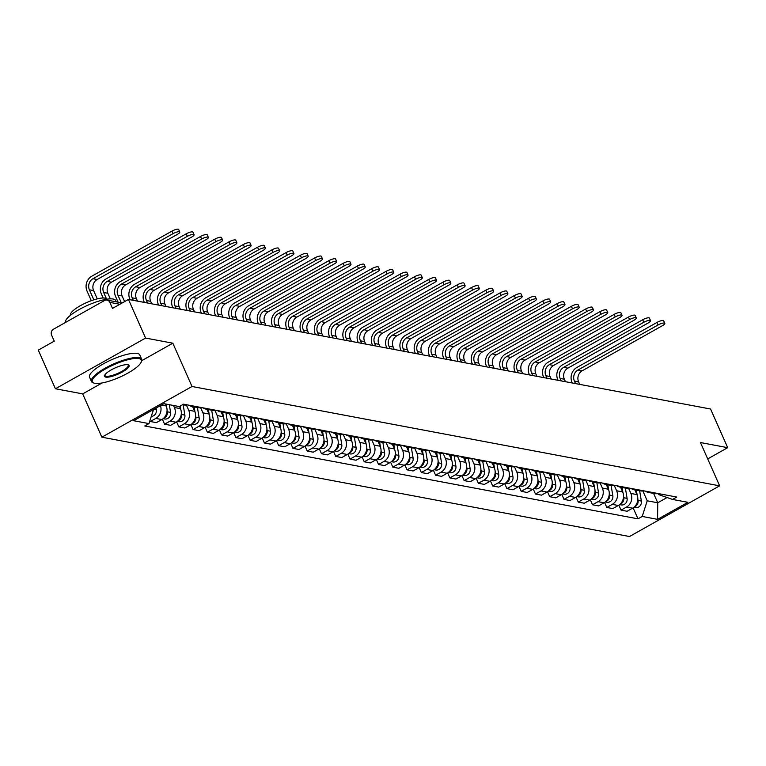 <?xml version="1.0" encoding="UTF-8"?>
<svg xmlns="http://www.w3.org/2000/svg" width="766" height="766" viewBox="0 0 766 766"><rect width="100%" height="100%" fill="white"/><g stroke="black" fill="none" stroke-linecap="round" stroke-linejoin="round"><path stroke-width="1.15" d="M145.578 338.065L55.42 388.755L82.671 393.887L101.859 437.185L629.48 536.526L719.638 485.835L192.017 386.495L172.829 343.197L145.578 338.065L128.458 299.429L710.58 409.025L727.7 447.67L700.45 442.537L719.638 485.835M55.42 388.755L38.3 350.119L54.262 341.148L51.59 335.125A4.395 3.983 -79.3 0 1 53.476 329.217L104.502 300.521A4.395 3.983 -79.3 0 1 107.039 300.09L122.196 302.943M707.707 458.911L727.7 447.67M119.85 304.265L109.825 302.379L112.497 308.401L128.458 299.429M109.825 302.379A4.395 3.983 -79.3 0 0 107.039 300.09M160.458 405.616A10.111 9.154 100.7 0 1 155.804 418.418L150.308 421.511L156.341 422.64L161.846 419.548A10.111 9.154 -79.3 0 0 166.174 405.961L165.284 403.931M149.925 420.639L150.308 421.511M182.567 404.707L183.783 404.936A10.111 9.154 -79.3 0 0 187.191 404.869M173.509 405.473L174.409 407.502A10.111 9.154 100.7 0 1 170.071 421.099L164.575 424.192L170.607 425.331L176.103 422.238A10.111 9.154 -79.3 0 0 180.441 408.642L179.474 406.449M195.426 406.42A10.111 9.154 100.7 0 1 192.007 406.487A10.111 9.154 100.7 0 1 188.857 405.185M162.373 419.232L164.575 424.192M192.007 406.487L198.049 407.627A10.111 9.154 -79.3 0 0 201.458 407.56M186.377 405.013L188.675 410.193A10.111 9.154 100.7 0 1 184.338 423.79L178.842 426.882L184.874 428.012L190.37 424.919A10.111 9.154 -79.3 0 0 194.708 411.332L192.611 406.602M209.692 409.111A10.111 9.154 100.7 0 1 206.274 409.178A10.111 9.154 100.7 0 1 203.124 407.876M176.64 421.913L178.842 426.882M206.274 409.178L212.316 410.308A10.111 9.154 -79.3 0 0 215.725 410.241M200.644 407.704L202.942 412.874A10.111 9.154 100.7 0 1 198.605 426.47L193.099 429.563L199.141 430.703L204.637 427.61A10.111 9.154 -79.3 0 0 208.974 414.013L206.877 409.293M223.95 411.792A10.111 9.154 100.7 0 1 220.541 411.859A10.111 9.154 100.7 0 1 217.391 410.557M190.906 424.603L193.099 429.563M220.541 411.859L226.573 412.998A10.111 9.154 -79.3 0 0 229.992 412.931M214.911 410.385L217.199 415.565A10.111 9.154 100.7 0 1 212.871 429.161L207.366 432.254L213.408 433.384L218.904 430.291A10.111 9.154 -79.3 0 0 223.241 416.704L221.144 411.974M238.216 414.483A10.111 9.154 100.7 0 1 234.808 414.55A10.111 9.154 100.7 0 1 231.658 413.247M205.164 427.284L207.366 432.254M234.808 414.55L240.84 415.679A10.111 9.154 -79.3 0 0 244.258 415.612M229.178 413.075L231.466 418.246A10.111 9.154 100.7 0 1 227.129 431.842L221.633 434.935L227.665 436.074L233.17 432.981A10.111 9.154 -79.3 0 0 237.508 419.385L235.411 414.665M252.483 417.164A10.111 9.154 100.7 0 1 249.074 417.231A10.111 9.154 100.7 0 1 245.915 415.928M219.43 429.975L221.633 434.935M249.074 417.231L255.107 418.37A10.111 9.154 -79.3 0 0 258.515 418.303M243.444 415.756L245.733 420.936A10.111 9.154 100.7 0 1 241.395 434.533L235.899 437.625L241.932 438.755L247.437 435.663A10.111 9.154 -79.3 0 0 251.765 422.076L249.678 417.346M266.75 419.854A10.111 9.154 100.7 0 1 263.341 419.921A10.111 9.154 100.7 0 1 260.181 418.619M233.697 432.656L235.899 437.625M263.341 419.921L269.373 421.051A10.111 9.154 -79.3 0 0 272.782 420.984M257.702 418.447L260 423.617A10.111 9.154 100.7 0 1 255.662 437.214L250.166 440.306L256.198 441.446L261.694 438.353A10.111 9.154 -79.3 0 0 266.032 424.757L263.935 420.036M281.017 422.535A10.111 9.154 100.7 0 1 277.598 422.602A10.111 9.154 100.7 0 1 274.448 421.3M247.964 435.347L250.166 440.306M277.598 422.602L283.64 423.742A10.111 9.154 -79.3 0 0 287.049 423.675M271.968 421.128L274.266 426.308A10.111 9.154 100.7 0 1 269.929 439.904L264.423 442.997L270.465 444.127L275.961 441.034A10.111 9.154 -79.3 0 0 280.299 427.447L278.202 422.717M295.274 425.226A10.111 9.154 100.7 0 1 291.865 425.293A10.111 9.154 100.7 0 1 288.715 423.991M262.231 438.028L264.423 442.997M291.865 425.293L297.897 426.423A10.111 9.154 -79.3 0 0 301.316 426.356M286.235 423.818L288.533 428.989A10.111 9.154 100.7 0 1 284.196 442.585L278.69 445.678L284.732 446.817L290.228 443.725A10.111 9.154 -79.3 0 0 294.565 430.128L292.468 425.408M309.541 427.907A10.111 9.154 100.7 0 1 306.132 427.974A10.111 9.154 100.7 0 1 302.982 426.672M276.497 440.718L278.69 445.678M306.132 427.974L312.164 429.113A10.111 9.154 -79.3 0 0 315.582 429.046M300.502 426.499L302.79 431.679A10.111 9.154 100.7 0 1 298.453 445.276L292.957 448.369L298.989 449.498L304.495 446.406A10.111 9.154 -79.3 0 0 308.832 432.819L306.735 428.089M323.807 430.597A10.111 9.154 100.7 0 1 320.399 430.664A10.111 9.154 100.7 0 1 317.239 429.362M290.754 443.399L292.957 448.369M320.399 430.664L326.431 431.794A10.111 9.154 -79.3 0 0 329.84 431.727M314.769 429.19L317.057 434.36A10.111 9.154 100.7 0 1 312.72 447.957L307.223 451.05L313.256 452.189L318.761 449.096A10.111 9.154 -79.3 0 0 323.089 435.5L321.002 430.779M338.074 433.278A10.111 9.154 100.7 0 1 334.665 433.345A10.111 9.154 100.7 0 1 331.506 432.043M305.021 446.09L307.223 451.05M334.665 433.345L340.698 434.485A10.111 9.154 -79.3 0 0 344.106 434.418M329.026 431.871L331.324 437.051A10.111 9.154 100.7 0 1 326.986 450.647L321.49 453.74L327.522 454.87L333.019 451.777A10.111 9.154 -79.3 0 0 337.356 438.19L335.269 433.46M352.341 435.969A10.111 9.154 100.7 0 1 348.923 436.036A10.111 9.154 100.7 0 1 345.772 434.734M319.288 448.771L321.49 453.74M348.923 436.036L354.964 437.166A10.111 9.154 -79.3 0 0 358.373 437.099M343.292 434.561L345.59 439.732A10.111 9.154 100.7 0 1 341.253 453.328L335.757 456.421L341.789 457.561L347.285 454.468A10.111 9.154 -79.3 0 0 351.623 440.871L349.526 436.151M366.608 438.65A10.111 9.154 100.7 0 1 363.189 438.717A10.111 9.154 100.7 0 1 360.039 437.415M333.555 451.461L335.757 456.421M363.189 438.717L369.231 439.856A10.111 9.154 -79.3 0 0 372.64 439.789M357.559 437.242L359.857 442.422A10.111 9.154 100.7 0 1 355.52 456.019L350.014 459.112L356.056 460.242L361.552 457.149A10.111 9.154 -79.3 0 0 365.889 443.562L363.793 438.832M380.865 441.34A10.111 9.154 100.7 0 1 377.456 441.408A10.111 9.154 100.7 0 1 374.306 440.105M347.821 454.142L350.014 459.112M377.456 441.408L383.488 442.537A10.111 9.154 -79.3 0 0 386.907 442.47M371.826 439.933L374.114 445.103A10.111 9.154 100.7 0 1 369.786 458.7L364.281 461.793L370.323 462.932L375.819 459.839A10.111 9.154 -79.3 0 0 380.156 446.243L378.059 441.513M395.132 444.021A10.111 9.154 100.7 0 1 391.723 444.089A10.111 9.154 100.7 0 1 388.573 442.786M362.088 456.833L364.281 461.793M391.723 444.089L397.755 445.228A10.111 9.154 -79.3 0 0 401.173 445.161M386.093 442.614L388.381 447.794A10.111 9.154 100.7 0 1 384.044 461.391L378.548 464.483L384.58 465.613L390.085 462.52A10.111 9.154 -79.3 0 0 394.423 448.933L392.326 444.203M409.398 446.712A10.111 9.154 100.7 0 1 405.99 446.779A10.111 9.154 100.7 0 1 402.83 445.477M376.345 459.514L378.548 464.483M405.99 446.779L412.022 447.909A10.111 9.154 -79.3 0 0 415.431 447.842M400.359 445.305L402.648 450.475A10.111 9.154 100.7 0 1 398.31 464.072L392.814 467.164L398.847 468.304L404.352 465.211A10.111 9.154 -79.3 0 0 408.68 451.614L406.593 446.884M423.665 449.393A10.111 9.154 100.7 0 1 420.256 449.46A10.111 9.154 100.7 0 1 417.097 448.158M390.612 462.204L392.814 467.164M420.256 449.46L426.289 450.6A10.111 9.154 -79.3 0 0 429.697 450.532M414.617 447.986L416.915 453.166A10.111 9.154 100.7 0 1 412.577 466.762L407.081 469.855L413.113 470.985L418.609 467.892A10.111 9.154 -79.3 0 0 422.947 454.305L420.86 449.575M437.932 452.084A10.111 9.154 100.7 0 1 434.514 452.151A10.111 9.154 100.7 0 1 431.363 450.848M404.879 464.885L407.081 469.855M434.514 452.151L440.555 453.28A10.111 9.154 -79.3 0 0 443.964 453.213M428.883 450.676L431.181 455.847A10.111 9.154 100.7 0 1 426.844 469.443L421.348 472.536L427.38 473.675L432.876 470.583A10.111 9.154 -79.3 0 0 437.214 456.986L435.117 452.256M452.199 454.765A10.111 9.154 100.7 0 1 448.78 454.832A10.111 9.154 100.7 0 1 445.63 453.529M419.146 467.576L421.348 472.536M448.78 454.832L454.822 455.971A10.111 9.154 -79.3 0 0 458.231 455.904M443.15 453.357L445.448 458.537A10.111 9.154 100.7 0 1 441.111 472.134L435.605 475.226L441.647 476.356L447.143 473.264A10.111 9.154 -79.3 0 0 451.48 459.677L449.383 454.947M466.456 457.455A10.111 9.154 100.7 0 1 463.047 457.522A10.111 9.154 100.7 0 1 459.897 456.22M433.412 470.257L435.605 475.226M463.047 457.522L469.079 458.652A10.111 9.154 -79.3 0 0 472.498 458.585M457.417 456.048L459.705 461.218A10.111 9.154 100.7 0 1 455.377 474.815L449.872 477.907L455.904 479.047L461.41 475.954A10.111 9.154 -79.3 0 0 465.747 462.358L463.65 457.628M480.722 460.136A10.111 9.154 100.7 0 1 477.314 460.203A10.111 9.154 100.7 0 1 474.154 458.901M447.67 472.948L449.872 477.907M477.314 460.203L483.346 461.343A10.111 9.154 -79.3 0 0 486.755 461.276M471.684 458.729L473.972 463.909A10.111 9.154 100.7 0 1 469.635 477.505L464.139 480.598L470.171 481.728L475.676 478.635A10.111 9.154 -79.3 0 0 480.014 465.048L477.917 460.318M494.989 462.827A10.111 9.154 100.7 0 1 491.58 462.894A10.111 9.154 100.7 0 1 488.421 461.592M461.936 475.629L464.139 480.598M491.58 462.894L497.613 464.024A10.111 9.154 -79.3 0 0 501.021 463.957M485.941 461.419L488.239 466.59A10.111 9.154 100.7 0 1 483.901 480.186L478.405 483.279L484.438 484.418L489.934 481.326A10.111 9.154 -79.3 0 0 494.271 467.729L492.184 462.999M509.256 465.508A10.111 9.154 100.7 0 1 505.838 465.575A10.111 9.154 100.7 0 1 502.688 464.273M476.203 478.319L478.405 483.279M505.838 465.575L511.88 466.714A10.111 9.154 -79.3 0 0 515.288 466.647M500.208 464.1L502.506 469.28A10.111 9.154 100.7 0 1 498.168 482.877L492.672 485.97L498.704 487.099L504.2 484.007A10.111 9.154 -79.3 0 0 508.538 470.42L506.441 465.69M523.523 468.198A10.111 9.154 100.7 0 1 520.104 468.265A10.111 9.154 100.7 0 1 516.954 466.963M490.47 481L492.672 485.97M520.104 468.265L526.146 469.395A10.111 9.154 -79.3 0 0 529.555 469.328M514.474 466.791L516.772 471.961A10.111 9.154 100.7 0 1 512.435 485.558L506.929 488.651L512.971 489.79L518.467 486.697A10.111 9.154 -79.3 0 0 522.805 473.101L520.708 468.371M537.78 470.879A10.111 9.154 100.7 0 1 534.371 470.946A10.111 9.154 100.7 0 1 531.221 469.644M504.737 483.691L506.929 488.651M534.371 470.946L540.403 472.086A10.111 9.154 -79.3 0 0 543.822 472.019M528.741 469.472L531.029 474.652A10.111 9.154 100.7 0 1 526.702 488.248L521.196 491.341L527.238 492.471L532.734 489.378A10.111 9.154 -79.3 0 0 537.071 475.791L534.974 471.061M552.047 473.57A10.111 9.154 100.7 0 1 548.638 473.637A10.111 9.154 100.7 0 1 545.488 472.335M519.003 486.372L521.196 491.341M548.638 473.637L554.67 474.767A10.111 9.154 -79.3 0 0 558.088 474.7M543.008 472.162L545.296 477.333A10.111 9.154 100.7 0 1 540.959 490.929L535.463 494.022L541.495 495.162L547.001 492.069A10.111 9.154 -79.3 0 0 551.338 478.472L549.241 473.742M566.313 476.251A10.111 9.154 100.7 0 1 562.905 476.318A10.111 9.154 100.7 0 1 559.745 475.016M533.26 489.062L535.463 494.022M562.905 476.318L568.937 477.457A10.111 9.154 -79.3 0 0 572.346 477.39M557.275 474.843L559.563 480.023A10.111 9.154 100.7 0 1 555.226 493.62L549.729 496.713L555.762 497.843L561.267 494.75A10.111 9.154 -79.3 0 0 565.595 481.163L563.508 476.433M580.58 478.942A10.111 9.154 100.7 0 1 577.171 479.009A10.111 9.154 100.7 0 1 574.012 477.706M547.527 491.743L549.729 496.713M577.171 479.009L583.204 480.138A10.111 9.154 -79.3 0 0 586.612 480.071M571.532 477.534L573.83 482.704A10.111 9.154 100.7 0 1 569.492 496.301L563.996 499.394L570.028 500.533L575.525 497.44A10.111 9.154 -79.3 0 0 579.862 483.844L577.775 479.114M594.847 481.623A10.111 9.154 100.7 0 1 591.429 481.69A10.111 9.154 100.7 0 1 588.278 480.387M561.794 494.434L563.996 499.394M591.429 481.69L597.47 482.829A10.111 9.154 -79.3 0 0 600.879 482.762M585.798 480.215L588.097 485.395A10.111 9.154 100.7 0 1 583.759 498.992L578.263 502.084L584.295 503.214L589.791 500.121A10.111 9.154 -79.3 0 0 594.129 486.534L592.032 481.804M609.114 484.313A10.111 9.154 100.7 0 1 605.695 484.38A10.111 9.154 100.7 0 1 602.545 483.078M576.061 497.115L578.263 502.084M605.695 484.38L611.737 485.51A10.111 9.154 -79.3 0 0 615.146 485.443M600.065 482.906L602.363 488.076A10.111 9.154 100.7 0 1 598.026 501.673L592.52 504.765L598.562 505.905L604.058 502.812A10.111 9.154 -79.3 0 0 608.395 489.215L606.299 484.485M623.371 486.994A10.111 9.154 100.7 0 1 619.962 487.061A10.111 9.154 100.7 0 1 616.812 485.759M590.327 499.805L592.52 504.765M619.962 487.061L625.994 488.201A10.111 9.154 -79.3 0 0 629.413 488.134M614.332 485.587L616.62 490.767A10.111 9.154 100.7 0 1 612.293 504.363L606.787 507.456L612.819 508.586L618.325 505.493A10.111 9.154 -79.3 0 0 622.662 491.906L620.565 487.176M637.638 489.685A10.111 9.154 100.7 0 1 634.229 489.752A10.111 9.154 100.7 0 1 631.069 488.449M604.585 502.486L606.787 507.456M634.229 489.752L640.261 490.882A10.111 9.154 -79.3 0 0 643.67 490.815M628.599 488.277L630.887 493.448A10.111 9.154 100.7 0 1 626.55 507.044L621.054 510.137L627.086 511.276L632.592 508.184A10.111 9.154 -79.3 0 0 636.929 494.587L634.832 489.857M651.904 492.366A10.111 9.154 100.7 0 1 648.496 492.433A10.111 9.154 100.7 0 1 645.336 491.13M618.851 505.177L621.054 510.137M648.496 492.433L654.528 493.572A10.111 9.154 -79.3 0 0 657.937 493.505L658.396 494.51L672.519 499.432L676.751 497.048L183.514 404.18L179.273 406.564L163.914 403.672L133.619 420.706L148.987 423.598L144.745 425.982L637.982 518.841L642.224 516.456L647.222 500.801L657.735 502.774L667.062 497.527M672.519 499.432L687.878 502.324L657.582 519.358L642.224 516.456M101.859 437.185L192.017 386.495M82.671 393.887L102.156 382.933M141.758 360.671L172.829 343.197M653.58 493.39L657.735 502.774L657.582 519.358M642.865 490.958L647.222 500.801M153.468 409.542L148.987 423.598M633.118 507.858L637.982 518.841M91.298 300.703L87.056 291.118A11.097 10.054 100.7 0 1 91.815 276.191L171.957 231.121A5.056 1.293 -23.9 0 1 178.679 229.474L179.799 231.993A5.056 1.293 156.1 0 0 173.078 233.649L92.935 278.719A8.244 7.468 -79.3 0 0 89.392 289.797L93.845 299.832M97.272 298.864L93.605 290.592A8.244 7.468 -79.3 0 1 97.138 279.504L177.281 234.444A5.056 1.293 156.1 0 0 179.799 231.993M156.063 408.087L156.341 409.733A5.496 4.979 100.7 0 1 151.285 416.378M153.095 410.71A5.496 4.979 100.7 0 1 152.348 413.056M103.171 297.993L101.313 293.799A11.097 10.054 100.7 0 1 106.081 278.872L186.224 233.812A5.056 1.293 -23.9 0 1 192.946 232.155L194.066 234.683A5.056 1.293 156.1 0 0 187.344 236.33L107.192 281.4A8.244 7.468 -79.3 0 0 103.659 292.488L106.551 299.008M110.342 298.864L107.862 293.273A8.244 7.468 -79.3 0 1 111.405 282.194L191.548 237.125A5.056 1.293 156.1 0 0 194.066 234.683M166.021 404.065L166.452 406.641M167.074 410.375L167.314 411.802A5.496 4.979 100.7 0 1 163.685 418.207M169.315 404.687L170.598 412.424A5.496 4.979 100.7 0 1 164.671 418.983L163.11 418.696M118.098 302.177L115.58 296.49A11.097 10.054 100.7 0 1 120.339 281.562L200.491 236.493A5.056 1.293 -23.9 0 1 207.213 234.846L208.333 237.364A5.056 1.293 156.1 0 0 201.611 239.021L121.459 284.09A8.244 7.468 -79.3 0 0 117.926 295.169L121.296 302.771M124.619 301.584L122.129 295.963A8.244 7.468 -79.3 0 1 125.662 284.875L205.815 239.815A5.056 1.293 156.1 0 0 208.333 237.364M180.173 406.057L180.719 409.331M181.341 413.065L181.571 414.483A5.496 4.979 100.7 0 1 177.942 420.888M183.16 404.821L184.865 415.105A5.496 4.979 100.7 0 1 178.938 421.673L177.377 421.377M94.831 383.306A26.81 6.875 156.1 0 0 120.683 376.738A26.81 6.875 156.1 0 0 141.193 362.127A26.81 6.875 156.1 0 0 138.818 358.565A26.81 6.875 156.1 0 0 106.646 368.293A26.81 6.875 156.1 0 0 93.931 383.077A26.81 6.875 156.1 0 0 94.831 383.306M93.548 382.923A27.461 7.038 -23.9 0 1 93.107 382.789A27.461 7.038 -23.9 0 1 91.46 381.478A27.461 7.038 -23.9 0 1 109.308 365.985A27.461 7.038 -23.9 0 1 139.106 357.684A27.461 7.038 -23.9 0 1 141.672 359.225A27.461 7.038 -23.9 0 1 141.538 361.332A27.461 7.038 -23.9 0 1 141.337 361.744M105.823 377.121A13.405 3.437 -23.9 0 1 104.636 375.34A13.405 3.437 -23.9 0 1 114.9 368.034A13.405 3.437 -23.9 0 1 127.826 364.75A13.405 3.437 -23.9 0 1 128.267 364.865A13.405 3.437 -23.9 0 1 121.918 372.257A13.405 3.437 -23.9 0 1 105.823 377.121M104.865 374.919A12.744 3.265 156.1 0 0 104.913 375.512A12.744 3.265 156.1 0 0 106.11 376.23A12.744 3.265 156.1 0 0 119.936 372.381A12.744 3.265 156.1 0 0 128.219 365.19A12.744 3.265 156.1 0 0 127.807 364.75M65.369 322.534A27.461 7.038 -23.9 0 1 83.887 307.07A27.461 7.038 -23.9 0 1 113.119 299.037A27.461 7.038 -23.9 0 1 115.695 300.588L116.241 301.823M70.52 315.257A19.772 5.065 -23.9 0 1 83.379 304.102A19.772 5.065 -23.9 0 1 104.827 298.127A19.772 5.065 -23.9 0 1 106.685 299.238M91.46 381.478L89.565 377.207A27.461 7.038 -23.9 0 1 107.422 361.715A27.461 7.038 -23.9 0 1 137.21 353.404A27.461 7.038 -23.9 0 1 139.785 354.955L141.672 359.225M130.096 299.736L129.847 299.171A11.097 10.054 100.7 0 1 134.605 284.243L214.758 239.184A5.056 1.293 -23.9 0 1 221.479 237.527L222.6 240.055A5.056 1.293 156.1 0 0 215.868 241.702L135.726 286.771A8.244 7.468 -79.3 0 0 132.192 297.859L133.294 300.339M137.497 301.134L136.396 298.644A8.244 7.468 -79.3 0 1 139.929 287.566L220.081 242.496A5.056 1.293 156.1 0 0 222.6 240.055M194.133 406.89L194.985 412.012M195.608 415.746L195.837 417.173A5.496 4.979 100.7 0 1 192.209 423.579M197.427 407.512L199.131 417.796A5.496 4.979 100.7 0 1 193.204 424.354L191.644 424.067M144.362 302.426L144.113 301.861A11.097 10.054 100.7 0 1 148.872 286.934L229.015 241.864A5.056 1.293 -23.9 0 1 235.746 240.218L236.857 242.736A5.056 1.293 156.1 0 0 230.135 244.392L149.992 289.462A8.244 7.468 -79.3 0 0 146.459 300.54L147.56 303.02M151.764 303.815L150.663 301.335A8.244 7.468 -79.3 0 1 154.196 290.247L234.348 245.187A5.056 1.293 156.1 0 0 236.857 242.736M208.4 409.571L209.252 414.703M209.865 418.437L210.104 419.854A5.496 4.979 100.7 0 1 206.475 426.26M211.684 410.193L213.398 420.477A5.496 4.979 100.7 0 1 207.462 427.045L205.91 426.748M158.629 305.107L158.38 304.542A11.097 10.054 100.7 0 1 163.139 289.615L243.282 244.555A5.056 1.293 -23.9 0 1 250.003 242.899L251.124 245.426A5.056 1.293 156.1 0 0 244.402 247.073L164.259 292.143A8.244 7.468 -79.3 0 0 160.716 303.231L161.817 305.711M166.031 306.505L164.929 304.016A8.244 7.468 -79.3 0 1 168.463 292.938L248.605 247.868A5.056 1.293 156.1 0 0 251.124 245.426M222.657 412.261L223.509 417.384M224.132 421.118L224.371 422.545A5.496 4.979 100.7 0 1 220.742 428.95M225.951 412.884L227.665 423.167A5.496 4.979 100.7 0 1 221.728 429.726L220.177 429.439M172.896 307.788L172.637 307.233A11.097 10.054 100.7 0 1 177.406 292.306L257.548 247.236A5.056 1.293 -23.9 0 1 264.27 245.589L265.39 248.107A5.056 1.293 156.1 0 0 258.669 249.764L178.516 294.833A8.244 7.468 -79.3 0 0 174.983 305.912L176.084 308.392M180.288 309.186L179.196 306.706A8.244 7.468 -79.3 0 1 182.729 295.619L262.872 250.559A5.056 1.293 156.1 0 0 265.39 248.107M236.924 414.942L237.776 420.074M238.398 423.809L238.638 425.226A5.496 4.979 100.7 0 1 235.009 431.631M240.218 415.565L241.932 425.848A5.496 4.979 100.7 0 1 235.995 432.417L234.444 432.12M187.153 310.479L186.904 309.914A11.097 10.054 100.7 0 1 191.663 294.987L271.815 249.927A5.056 1.293 -23.9 0 1 278.537 248.27L279.657 250.798A5.056 1.293 156.1 0 0 272.935 252.445L192.783 297.514A8.244 7.468 -79.3 0 0 189.25 308.602L190.351 311.082M194.554 311.877L193.453 309.387A8.244 7.468 -79.3 0 1 196.996 298.309L277.139 253.24A5.056 1.293 156.1 0 0 279.657 250.798M251.191 417.633L252.043 422.755M252.665 426.49L252.904 427.916A5.496 4.979 100.7 0 1 249.266 434.322M254.484 418.255L256.189 428.539A5.496 4.979 100.7 0 1 250.262 435.098L248.701 434.81M201.42 313.16L201.171 312.605A11.097 10.054 100.7 0 1 205.93 297.677L286.082 252.608A5.056 1.293 -23.9 0 1 292.804 250.961L293.924 253.479A5.056 1.293 156.1 0 0 287.202 255.135L207.05 300.205A8.244 7.468 -79.3 0 0 203.517 311.283L204.618 313.763M208.821 314.558L207.72 312.078A8.244 7.468 -79.3 0 1 211.253 300.99L291.406 255.93A5.056 1.293 156.1 0 0 293.924 253.479M265.457 420.314L266.309 425.446M266.932 429.18L267.162 430.597A5.496 4.979 100.7 0 1 263.533 437.003M268.751 420.936L270.455 431.22A5.496 4.979 100.7 0 1 264.529 437.788L262.968 437.491M215.686 315.851L215.438 315.286A11.097 10.054 100.7 0 1 220.196 300.358L300.349 255.298A5.056 1.293 -23.9 0 1 307.07 253.642L308.191 256.17A5.056 1.293 156.1 0 0 301.459 257.816L221.317 302.886A8.244 7.468 -79.3 0 0 217.783 313.974L218.885 316.454M223.088 317.248L221.987 314.759A8.244 7.468 -79.3 0 1 225.52 303.681L305.672 258.611A5.056 1.293 156.1 0 0 308.191 256.17M279.724 423.004L280.576 428.127M281.199 431.861L281.428 433.288A5.496 4.979 100.7 0 1 277.799 439.694M283.018 423.627L284.722 433.91A5.496 4.979 100.7 0 1 278.795 440.469L277.235 440.182M229.953 318.532L229.704 317.976A11.097 10.054 100.7 0 1 234.463 303.049L314.606 257.979A5.056 1.293 -23.9 0 1 321.337 256.332L322.448 258.851A5.056 1.293 156.1 0 0 315.726 260.507L235.583 305.577A8.244 7.468 -79.3 0 0 232.05 316.655L233.142 319.135M237.355 319.929L236.254 317.45A8.244 7.468 -79.3 0 1 239.787 306.362L319.939 261.302A5.056 1.293 156.1 0 0 322.448 258.851M293.991 425.685L294.843 430.818M295.456 434.552L295.695 435.969A5.496 4.979 100.7 0 1 292.066 442.375M297.275 426.308L298.989 436.591A5.496 4.979 100.7 0 1 293.052 443.16L291.501 442.863M244.22 321.222L243.971 320.657A11.097 10.054 100.7 0 1 248.73 305.73L328.873 260.67A5.056 1.293 -23.9 0 1 335.594 259.013L336.714 261.541A5.056 1.293 156.1 0 0 329.993 263.188L249.85 308.258A8.244 7.468 -79.3 0 0 246.307 319.345L247.408 321.825M251.621 322.62L250.52 320.131A8.244 7.468 -79.3 0 1 254.053 309.052L334.196 263.983A5.056 1.293 156.1 0 0 336.714 261.541M308.248 428.376L309.1 433.499M309.723 437.233L309.962 438.659A5.496 4.979 100.7 0 1 306.333 445.065M311.542 428.998L313.256 439.282A5.496 4.979 100.7 0 1 307.319 445.841L305.768 445.553M258.477 323.903L258.228 323.348A11.097 10.054 100.7 0 1 262.997 308.42L343.139 263.351A5.056 1.293 -23.9 0 1 349.861 261.704L350.981 264.222A5.056 1.293 156.1 0 0 344.26 265.879L264.107 310.948A8.244 7.468 -79.3 0 0 260.574 322.026L261.675 324.506M265.879 325.301L264.777 322.821A8.244 7.468 -79.3 0 1 268.32 311.733L348.463 266.673A5.056 1.293 156.1 0 0 350.981 264.222M322.515 431.057L323.367 436.189M323.989 439.923L324.229 441.34A5.496 4.979 100.7 0 1 320.6 447.746M325.809 431.679L327.513 441.963A5.496 4.979 100.7 0 1 321.586 448.531L320.035 448.234M272.744 326.594L272.495 326.029A11.097 10.054 100.7 0 1 277.254 311.101L357.406 266.041A5.056 1.293 -23.9 0 1 364.128 264.385L365.248 266.913A5.056 1.293 156.1 0 0 358.526 268.56L278.374 313.629A8.244 7.468 -79.3 0 0 274.841 324.717L275.942 327.197M280.145 327.992L279.044 325.502A8.244 7.468 -79.3 0 1 282.577 314.424L362.73 269.354A5.056 1.293 156.1 0 0 365.248 266.913M336.781 433.748L337.634 438.87M338.256 442.604L338.486 444.031A5.496 4.979 100.7 0 1 334.857 450.437M340.075 434.37L341.78 444.653A5.496 4.979 100.7 0 1 335.853 451.212L334.292 450.925M287.011 329.275L286.762 328.719A11.097 10.054 100.7 0 1 291.52 313.792L371.673 268.722A5.056 1.293 -23.9 0 1 378.394 267.075L379.515 269.594A5.056 1.293 156.1 0 0 372.783 271.25L292.641 316.32A8.244 7.468 -79.3 0 0 289.108 327.398L290.209 329.878M294.412 330.673L293.311 328.193A8.244 7.468 -79.3 0 1 296.844 317.105L376.996 272.045A5.056 1.293 156.1 0 0 379.515 269.594M351.048 436.429L351.9 441.561M352.523 445.295L352.753 446.712A5.496 4.979 100.7 0 1 349.124 453.118M354.342 437.051L356.046 447.334A5.496 4.979 100.7 0 1 350.119 453.903L348.559 453.606M301.277 331.965L301.028 331.4A11.097 10.054 100.7 0 1 305.787 316.473L385.93 271.413A5.056 1.293 -23.9 0 1 392.661 269.756L393.772 272.284A5.056 1.293 156.1 0 0 387.05 273.931L306.907 319.001A8.244 7.468 -79.3 0 0 303.374 330.089L304.475 332.568M308.679 333.363L307.578 330.874A8.244 7.468 -79.3 0 1 311.111 319.795L391.263 274.726A5.056 1.293 156.1 0 0 393.772 272.284M365.315 439.119L366.167 444.242M366.78 447.976L367.019 449.403A5.496 4.979 100.7 0 1 363.39 455.808M368.599 439.741L370.313 450.025A5.496 4.979 100.7 0 1 364.377 456.584L362.825 456.297M315.544 334.646L315.295 334.091A11.097 10.054 100.7 0 1 320.054 319.163L400.197 274.094A5.056 1.293 -23.9 0 1 406.918 272.447L408.039 274.965A5.056 1.293 156.1 0 0 401.317 276.622L321.174 321.682A8.244 7.468 -79.3 0 0 317.631 332.77L318.733 335.249M322.946 336.044L321.844 333.564A8.244 7.468 -79.3 0 1 325.378 322.476L405.52 277.416A5.056 1.293 156.1 0 0 408.039 274.965M379.572 441.8L380.424 446.932M381.047 450.667L381.286 452.084A5.496 4.979 100.7 0 1 377.657 458.489M382.866 442.422L384.58 452.706A5.496 4.979 100.7 0 1 378.643 459.274L377.092 458.978M329.811 337.337L329.552 336.772A11.097 10.054 100.7 0 1 334.321 321.844L414.463 276.785A5.056 1.293 -23.9 0 1 421.185 275.128L422.305 277.656A5.056 1.293 156.1 0 0 415.584 279.303L335.431 324.372A8.244 7.468 -79.3 0 0 331.898 335.46L332.999 337.94M337.203 338.725L336.111 336.245A8.244 7.468 -79.3 0 1 339.644 325.167L419.787 280.097A5.056 1.293 156.1 0 0 422.305 277.656M393.839 444.491L394.691 449.613M395.313 453.348L395.553 454.774A5.496 4.979 100.7 0 1 391.924 461.18M397.133 445.113L398.847 455.397A5.496 4.979 100.7 0 1 392.91 461.955L391.359 461.668M344.068 340.018L343.819 339.462A11.097 10.054 100.7 0 1 348.578 324.535L428.73 279.466A5.056 1.293 -23.9 0 1 435.452 277.819L436.572 280.337A5.056 1.293 156.1 0 0 429.85 281.993L349.698 327.053A8.244 7.468 -79.3 0 0 346.165 338.141L347.266 340.621M351.47 341.416L350.368 338.936A8.244 7.468 -79.3 0 1 353.911 327.848L434.054 282.788A5.056 1.293 156.1 0 0 436.572 280.337M408.106 447.172L408.958 452.304M409.58 456.038L409.82 457.455A5.496 4.979 100.7 0 1 406.181 463.861M411.399 447.794L413.104 458.078A5.496 4.979 100.7 0 1 407.177 464.646L405.616 464.349M358.335 342.708L358.086 342.143A11.097 10.054 100.7 0 1 362.845 327.216L442.997 282.156A5.056 1.293 -23.9 0 1 449.719 280.5L450.839 283.027A5.056 1.293 156.1 0 0 444.117 284.674L363.965 329.744A8.244 7.468 -79.3 0 0 360.432 340.832L361.533 343.312M365.736 344.097L364.635 341.617A8.244 7.468 -79.3 0 1 368.168 330.539L448.321 285.469A5.056 1.293 156.1 0 0 450.839 283.027M422.372 449.862L423.225 454.985M423.847 458.719L424.077 460.146A5.496 4.979 100.7 0 1 420.448 466.551M425.666 450.485L427.371 460.768A5.496 4.979 100.7 0 1 421.444 467.327L419.883 467.04M372.602 345.389L372.353 344.834A11.097 10.054 100.7 0 1 377.111 329.907L457.264 284.837A5.056 1.293 -23.9 0 1 463.985 283.19L465.106 285.708A5.056 1.293 156.1 0 0 458.374 287.365L378.232 332.425A8.244 7.468 -79.3 0 0 374.698 343.513L375.8 345.993M380.003 346.787L378.902 344.307A8.244 7.468 -79.3 0 1 382.435 333.22L462.587 288.16A5.056 1.293 156.1 0 0 465.106 285.708M436.639 452.543L437.491 457.675M438.114 461.41L438.344 462.827A5.496 4.979 100.7 0 1 434.715 469.232M439.933 453.166L441.637 463.449A5.496 4.979 100.7 0 1 435.71 470.018L434.15 469.721M386.868 348.08L386.619 347.515A11.097 10.054 100.7 0 1 391.378 332.588L471.521 287.528A5.056 1.293 -23.9 0 1 478.252 285.871L479.363 288.399A5.056 1.293 156.1 0 0 472.641 290.046L392.498 335.115A8.244 7.468 -79.3 0 0 388.965 346.203L390.057 348.683M394.27 349.468L393.169 346.988A8.244 7.468 -79.3 0 1 396.702 335.91L476.854 290.841A5.056 1.293 156.1 0 0 479.363 288.399M450.906 455.234L451.758 460.356M452.371 464.091L452.61 465.517A5.496 4.979 100.7 0 1 448.981 471.923M454.19 455.856L455.904 466.14A5.496 4.979 100.7 0 1 449.968 472.699L448.416 472.411M401.135 350.761L400.886 350.206A11.097 10.054 100.7 0 1 405.645 335.278L485.788 290.209A5.056 1.293 -23.9 0 1 492.509 288.562L493.63 291.08A5.056 1.293 156.1 0 0 486.908 292.736L406.765 337.796A8.244 7.468 -79.3 0 0 403.222 348.884L404.324 351.364M408.537 352.159L407.435 349.679A8.244 7.468 -79.3 0 1 410.969 338.591L491.111 293.531A5.056 1.293 156.1 0 0 493.63 291.08M465.163 457.915L466.015 463.047M466.638 466.781L466.877 468.198A5.496 4.979 100.7 0 1 463.248 474.604M468.457 458.537L470.171 468.821A5.496 4.979 100.7 0 1 464.234 475.389L462.683 475.092M415.392 353.452L415.143 352.887A11.097 10.054 100.7 0 1 419.912 337.959L500.054 292.899A5.056 1.293 -23.9 0 1 506.776 291.243L507.896 293.771A5.056 1.293 156.1 0 0 501.175 295.417L421.022 340.487A8.244 7.468 -79.3 0 0 417.489 351.565L418.59 354.055M422.794 354.84L421.702 352.36A8.244 7.468 -79.3 0 1 425.235 341.282L505.378 296.212A5.056 1.293 156.1 0 0 507.896 293.771M479.43 460.605L480.282 465.728M480.904 469.462L481.144 470.889A5.496 4.979 100.7 0 1 477.515 477.295M482.724 461.228L484.438 471.511A5.496 4.979 100.7 0 1 478.501 478.07L476.95 477.783M429.659 356.133L429.41 355.577A11.097 10.054 100.7 0 1 434.169 340.65L514.321 295.58A5.056 1.293 -23.9 0 1 521.043 293.933L522.163 296.452A5.056 1.293 156.1 0 0 515.441 298.108L435.289 343.168A8.244 7.468 -79.3 0 0 431.756 354.256L432.857 356.736M437.06 357.53L435.959 355.051A8.244 7.468 -79.3 0 1 439.502 343.963L519.645 298.903A5.056 1.293 156.1 0 0 522.163 296.452M493.697 463.286L494.549 468.419M495.171 472.153L495.411 473.57A5.496 4.979 100.7 0 1 491.772 479.976M496.99 463.909L498.695 474.192A5.496 4.979 100.7 0 1 492.768 480.761L491.207 480.464M443.926 358.823L443.677 358.258A11.097 10.054 100.7 0 1 448.436 343.331L528.588 298.271A5.056 1.293 -23.9 0 1 535.31 296.614L536.43 299.142A5.056 1.293 156.1 0 0 529.708 300.789L449.556 345.859A8.244 7.468 -79.3 0 0 446.023 356.937L447.124 359.426M451.327 360.212L450.226 357.732A8.244 7.468 -79.3 0 1 453.759 346.653L533.912 301.584A5.056 1.293 156.1 0 0 536.43 299.142M507.963 465.977L508.815 471.1M509.438 474.834L509.668 476.26A5.496 4.979 100.7 0 1 506.039 482.666M511.257 466.599L512.961 476.883A5.496 4.979 100.7 0 1 507.035 483.442L505.474 483.155M458.192 361.504L457.944 360.949A11.097 10.054 100.7 0 1 462.702 346.021L542.855 300.952A5.056 1.293 -23.9 0 1 549.576 299.305L550.697 301.823A5.056 1.293 156.1 0 0 543.965 303.48L463.823 348.54A8.244 7.468 -79.3 0 0 460.289 359.627L461.391 362.107M465.594 362.902L464.493 360.422A8.244 7.468 -79.3 0 1 468.026 349.334L548.178 304.274A5.056 1.293 156.1 0 0 550.697 301.823M522.23 468.658L523.082 473.79M523.695 477.524L523.934 478.942A5.496 4.979 100.7 0 1 520.305 485.347M525.514 469.28L527.228 479.564A5.496 4.979 100.7 0 1 521.301 486.132L519.741 485.835M472.459 364.195L472.21 363.63A11.097 10.054 100.7 0 1 476.969 348.702L557.112 303.642A5.056 1.293 -23.9 0 1 563.843 301.986L564.954 304.514A5.056 1.293 156.1 0 0 558.232 306.161L478.089 351.23A8.244 7.468 -79.3 0 0 474.547 362.308L475.648 364.798M479.861 365.583L478.76 363.103A8.244 7.468 -79.3 0 1 482.293 352.025L562.435 306.955A5.056 1.293 156.1 0 0 564.954 304.514M536.497 471.349L537.339 476.471M537.962 480.205L538.201 481.632A5.496 4.979 100.7 0 1 534.572 488.038M539.781 471.971L541.495 482.254A5.496 4.979 100.7 0 1 535.558 488.813L534.007 488.526M486.726 366.876L486.477 366.32A11.097 10.054 100.7 0 1 491.236 351.393L571.379 306.323A5.056 1.293 -23.9 0 1 578.1 304.676L579.22 307.195A5.056 1.293 156.1 0 0 572.499 308.851L492.356 353.911A8.244 7.468 -79.3 0 0 488.813 364.999L489.914 367.479M494.127 368.274L493.026 365.794A8.244 7.468 -79.3 0 1 496.56 354.706L576.702 309.636A5.056 1.293 156.1 0 0 579.22 307.195M550.754 474.03L551.606 479.162M552.229 482.896L552.468 484.313A5.496 4.979 100.7 0 1 548.839 490.719M554.048 474.652L555.762 484.935A5.496 4.979 100.7 0 1 549.825 491.504L548.274 491.207M500.983 369.566L500.734 369.001A11.097 10.054 100.7 0 1 505.503 354.074L585.645 309.014A5.056 1.293 -23.9 0 1 592.367 307.358L593.487 309.885A5.056 1.293 156.1 0 0 586.766 311.532L506.613 356.602A8.244 7.468 -79.3 0 0 503.08 367.68L504.181 370.17M508.385 370.955L507.283 368.475A8.244 7.468 -79.3 0 1 510.826 357.396L590.969 312.327A5.056 1.293 156.1 0 0 593.487 309.885M565.021 476.72L565.873 481.843M566.495 485.577L566.735 487.004A5.496 4.979 100.7 0 1 563.106 493.409M568.315 477.342L570.019 487.626A5.496 4.979 100.7 0 1 564.092 494.185L562.531 493.898M515.25 372.247L515.001 371.692A11.097 10.054 100.7 0 1 519.76 356.765L599.912 311.695A5.056 1.293 -23.9 0 1 606.634 310.048L607.754 312.566A5.056 1.293 156.1 0 0 601.032 314.223L520.88 359.283A8.244 7.468 -79.3 0 0 517.347 370.371L518.448 372.851M522.651 373.645L521.55 371.165A8.244 7.468 -79.3 0 1 525.083 360.077L605.236 315.008A5.056 1.293 156.1 0 0 607.754 312.566M579.288 479.401L580.14 484.533M580.762 488.268L580.992 489.685A5.496 4.979 100.7 0 1 577.363 496.09M582.581 480.023L584.286 490.307A5.496 4.979 100.7 0 1 578.359 496.875L576.798 496.579M529.517 374.938L529.268 374.373A11.097 10.054 100.7 0 1 534.026 359.445L614.179 314.386A5.056 1.293 -23.9 0 1 620.9 312.729L622.021 315.257A5.056 1.293 156.1 0 0 615.29 316.904L535.147 361.973A8.244 7.468 -79.3 0 0 531.614 373.052L532.715 375.541M536.918 376.326L535.817 373.846A8.244 7.468 -79.3 0 1 539.35 362.768L619.503 317.699A5.056 1.293 156.1 0 0 622.021 315.257M593.554 482.092L594.406 487.214M595.029 490.949L595.259 492.375A5.496 4.979 100.7 0 1 591.63 498.781M596.848 482.714L598.552 492.998A5.496 4.979 100.7 0 1 592.625 499.556L591.065 499.269M543.783 377.619L543.534 377.064A11.097 10.054 100.7 0 1 548.293 362.136L628.436 317.067A5.056 1.293 -23.9 0 1 635.167 315.42L636.278 317.938A5.056 1.293 156.1 0 0 629.556 319.594L549.413 364.654A8.244 7.468 -79.3 0 0 545.88 375.742L546.972 378.222M551.185 379.017L550.084 376.537A8.244 7.468 -79.3 0 1 553.617 365.449L633.769 320.38A5.056 1.293 156.1 0 0 636.278 317.938M607.821 484.773L608.673 489.905M609.286 493.639L609.525 495.056A5.496 4.979 100.7 0 1 605.896 501.462M611.105 485.395L612.819 495.679A5.496 4.979 100.7 0 1 606.883 502.247L605.332 501.95M558.05 380.309L557.801 379.745A11.097 10.054 100.7 0 1 562.56 364.817L642.703 319.757A5.056 1.293 -23.9 0 1 649.424 318.101L650.545 320.628A5.056 1.293 156.1 0 0 643.823 322.275L563.68 367.345A8.244 7.468 -79.3 0 0 560.138 378.423L561.239 380.913M565.452 381.698L564.351 379.218A8.244 7.468 -79.3 0 1 567.884 368.14L648.026 323.07A5.056 1.293 156.1 0 0 650.545 320.628M622.078 487.463L622.93 492.586M623.553 496.32L623.792 497.747A5.496 4.979 100.7 0 1 620.163 504.152M625.372 488.086L627.086 498.369A5.496 4.979 100.7 0 1 621.149 504.928L619.598 504.641M572.307 382.99L572.058 382.435A11.097 10.054 100.7 0 1 576.827 367.508L656.969 322.438A5.056 1.293 -23.9 0 1 663.691 320.791L664.811 323.309A5.056 1.293 156.1 0 0 658.09 324.966L577.937 370.026A8.244 7.468 -79.3 0 0 574.404 381.114L575.505 383.594M579.709 384.388L578.617 381.908A8.244 7.468 -79.3 0 1 582.15 370.821L662.293 325.751A5.056 1.293 156.1 0 0 664.811 323.309M636.345 490.144L637.197 495.276M637.819 499.011L638.059 500.428A5.496 4.979 100.7 0 1 634.43 506.833M639.639 490.767L641.353 501.05A5.496 4.979 100.7 0 1 635.416 507.619L633.865 507.322M636.929 494.587L630.887 493.448M622.662 491.906L616.62 490.767M608.395 489.215L602.363 488.076M594.129 486.534L588.097 485.395M579.862 483.844L573.83 482.704M565.595 481.163L559.563 480.023M551.338 478.472L545.296 477.333M537.071 475.791L531.029 474.652M522.805 473.101L516.772 471.961M508.538 470.42L502.506 469.28M494.271 467.729L488.239 466.59M480.014 465.048L473.972 463.909M465.747 462.358L459.705 461.218M451.48 459.677L445.448 458.537M437.214 456.986L431.181 455.847M422.947 454.305L416.915 453.166M408.68 451.614L402.648 450.475M394.423 448.933L388.381 447.794M380.156 446.243L374.114 445.103M365.889 443.562L359.857 442.422M351.623 440.871L345.59 439.732M337.356 438.19L331.324 437.051M323.089 435.5L317.057 434.36M308.832 432.819L302.79 431.679M294.565 430.128L288.533 428.989M280.299 427.447L274.266 426.308M266.032 424.757L260 423.617M251.765 422.076L245.733 420.936M237.508 419.385L231.466 418.246M223.241 416.704L217.199 415.565M208.974 414.013L202.942 412.874M194.708 411.332L188.675 410.193M180.441 408.642L174.409 407.502M166.174 405.961L161.434 405.061M618.325 505.493L612.293 504.363M604.058 502.812L598.026 501.673M589.791 500.121L583.759 498.992M575.525 497.44L569.492 496.301M561.267 494.75L555.226 493.62M547.001 492.069L540.959 490.929M532.734 489.378L526.702 488.248M518.467 486.697L512.435 485.558M504.2 484.007L498.168 482.877M489.934 481.326L483.901 480.186M475.676 478.635L469.635 477.505M461.41 475.954L455.377 474.815M447.143 473.264L441.111 472.134M432.876 470.583L426.844 469.443M418.609 467.892L412.577 466.762M404.352 465.211L398.31 464.072M390.085 462.52L384.044 461.391M375.819 459.839L369.786 458.7M361.552 457.149L355.52 456.019M347.285 454.468L341.253 453.328M333.019 451.777L326.986 450.647M318.761 449.096L312.72 447.957M304.495 446.406L298.453 445.276M290.228 443.725L284.196 442.585M275.961 441.034L269.929 439.904M261.694 438.353L255.662 437.214M247.437 435.663L241.395 434.533M233.17 432.981L227.129 431.842M218.904 430.291L212.871 429.161M204.637 427.61L198.605 426.47M190.37 424.919L184.338 423.79M176.103 422.238L170.071 421.099M161.846 419.548L155.804 418.418M632.592 508.184L626.55 507.044M173.078 233.649L171.957 231.121M93.605 290.592L89.392 289.797M156.341 409.733L153.928 409.283M97.138 279.504L92.935 278.719M187.344 236.33L186.224 233.812M107.862 293.273L103.659 292.488M170.598 412.424L167.314 411.802M111.405 282.194L107.192 281.4M201.611 239.021L200.491 236.493M122.129 295.963L117.926 295.169M184.865 415.105L181.571 414.483M125.662 284.875L121.459 284.09M215.868 241.702L214.758 239.184M136.396 298.644L132.192 297.859M199.131 417.796L195.837 417.173M139.929 287.566L135.726 286.771M230.135 244.392L229.015 241.864M150.663 301.335L146.459 300.54M213.398 420.477L210.104 419.854M154.196 290.247L149.992 289.462M244.402 247.073L243.282 244.555M164.929 304.016L160.716 303.231M227.665 423.167L224.371 422.545M168.463 292.938L164.259 292.143M258.669 249.764L257.548 247.236M179.196 306.706L174.983 305.912M241.932 425.848L238.638 425.226M182.729 295.619L178.516 294.833M272.935 252.445L271.815 249.927M193.453 309.387L189.25 308.602M256.189 428.539L252.904 427.916M196.996 298.309L192.783 297.514M287.202 255.135L286.082 252.608M207.72 312.078L203.517 311.283M270.455 431.22L267.162 430.597M211.253 300.99L207.05 300.205M301.459 257.816L300.349 255.298M221.987 314.759L217.783 313.974M284.722 433.91L281.428 433.288M225.52 303.681L221.317 302.886M315.726 260.507L314.606 257.979M236.254 317.45L232.05 316.655M298.989 436.591L295.695 435.969M239.787 306.362L235.583 305.577M329.993 263.188L328.873 260.67M250.52 320.131L246.307 319.345M313.256 439.282L309.962 438.659M254.053 309.052L249.85 308.258M344.26 265.879L343.139 263.351M264.777 322.821L260.574 322.026M327.513 441.963L324.229 441.34M268.32 311.733L264.107 310.948M358.526 268.56L357.406 266.041M279.044 325.502L274.841 324.717M341.78 444.653L338.486 444.031M282.577 314.424L278.374 313.629M372.783 271.25L371.673 268.722M293.311 328.193L289.108 327.398M356.046 447.334L352.753 446.712M296.844 317.105L292.641 316.32M387.05 273.931L385.93 271.413M307.578 330.874L303.374 330.089M370.313 450.025L367.019 449.403M311.111 319.795L306.907 319.001M401.317 276.622L400.197 274.094M321.844 333.564L317.631 332.77M384.58 452.706L381.286 452.084M325.378 322.476L321.174 321.682M415.584 279.303L414.463 276.785M336.111 336.245L331.898 335.46M398.847 455.397L395.553 454.774M339.644 325.167L335.431 324.372M429.85 281.993L428.73 279.466M350.368 338.936L346.165 338.141M413.104 458.078L409.82 457.455M353.911 327.848L349.698 327.053M444.117 284.674L442.997 282.156M364.635 341.617L360.432 340.832M427.371 460.768L424.077 460.146M368.168 330.539L363.965 329.744M458.374 287.365L457.264 284.837M378.902 344.307L374.698 343.513M441.637 463.449L438.344 462.827M382.435 333.22L378.232 332.425M472.641 290.046L471.521 287.528M393.169 346.988L388.965 346.203M455.904 466.14L452.61 465.517M396.702 335.91L392.498 335.115M486.908 292.736L485.788 290.209M407.435 349.679L403.222 348.884M470.171 468.821L466.877 468.198M410.969 338.591L406.765 337.796M501.175 295.417L500.054 292.899M421.702 352.36L417.489 351.565M484.438 471.511L481.144 470.889M425.235 341.282L421.022 340.487M515.441 298.108L514.321 295.58M435.959 355.051L431.756 354.256M498.695 474.192L495.411 473.57M439.502 343.963L435.289 343.168M529.708 300.789L528.588 298.271M450.226 357.732L446.023 356.937M512.961 476.883L509.668 476.26M453.759 346.653L449.556 345.859M543.965 303.48L542.855 300.952M464.493 360.422L460.289 359.627M527.228 479.564L523.934 478.942M468.026 349.334L463.823 348.54M558.232 306.161L557.112 303.642M478.76 363.103L474.547 362.308M541.495 482.254L538.201 481.632M482.293 352.025L478.089 351.23M572.499 308.851L571.379 306.323M493.026 365.794L488.813 364.999M555.762 484.935L552.468 484.313M496.56 354.706L492.356 353.911M586.766 311.532L585.645 309.014M507.283 368.475L503.08 367.68M570.019 487.626L566.735 487.004M510.826 357.396L506.613 356.602M601.032 314.223L599.912 311.695M521.55 371.165L517.347 370.371M584.286 490.307L580.992 489.685M525.083 360.077L520.88 359.283M615.29 316.904L614.179 314.386M535.817 373.846L531.614 373.052M598.552 492.998L595.259 492.375M539.35 362.768L535.147 361.973M629.556 319.594L628.436 317.067M550.084 376.537L545.88 375.742M612.819 495.679L609.525 495.056M553.617 365.449L549.413 364.654M643.823 322.275L642.703 319.757M564.351 379.218L560.138 378.423M627.086 498.369L623.792 497.747M567.884 368.14L563.68 367.345M658.09 324.966L656.969 322.438M578.617 381.908L574.404 381.114M641.353 501.05L638.059 500.428M582.15 370.821L577.937 370.026M141.193 362.127L141.538 361.332M93.931 383.077L93.107 382.789"/></g></svg>
